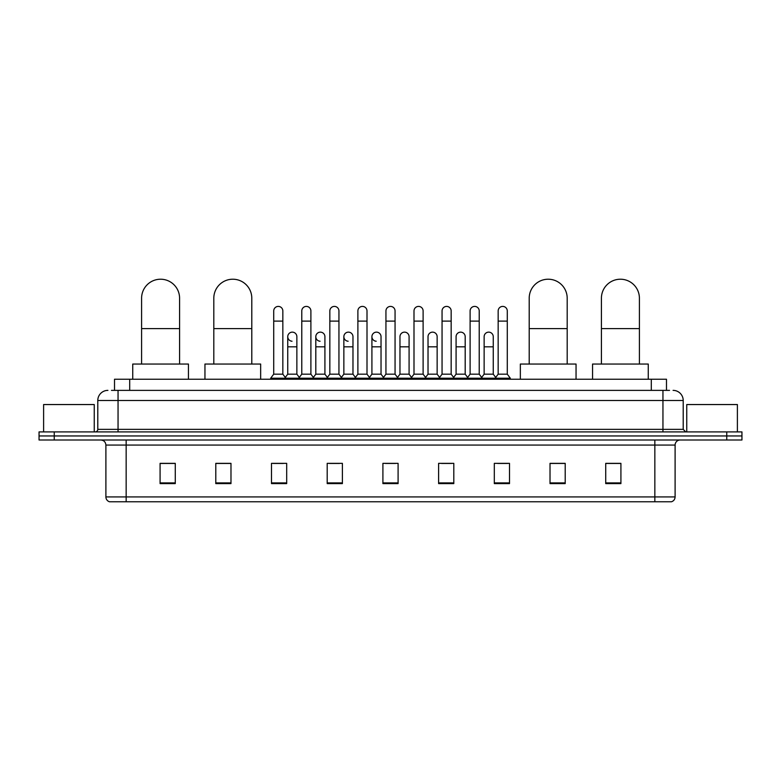 <?xml version="1.0" encoding="UTF-8"?>
<svg xmlns="http://www.w3.org/2000/svg" width="781" height="781" viewBox="0 0 781 781"><rect width="100%" height="100%" fill="white"/><g stroke="black" fill="none" stroke-linecap="round" stroke-linejoin="round"><path stroke-width="1.17" d="M114.514 390.373L114.514 379.234L666.486 379.234L666.486 390.373M111.703 390.373L669.532 390.373M111.468 390.373L118.048 390.373L118.048 400.497L97.791 400.497L97.791 429.365A2.528 2.528 0 0 1 95.262 431.903M107.924 390.373A10.124 10.124 0 0 0 97.791 400.497M673.076 390.373A10.124 10.124 0 0 1 683.209 400.497L683.209 429.365L685.738 431.903M54.24 431.903L39.05 431.903L39.05 435.954L54.24 435.954L39.05 435.954L39.05 440.006L54.24 440.006L54.24 435.954L726.76 435.954L54.24 435.954L54.24 431.903L726.76 431.903L726.76 435.954L741.95 435.954L726.76 435.954L726.76 440.006L54.24 440.006M726.76 440.006L741.95 440.006L741.95 431.903L726.76 431.903M675.106 496.921C674.96 499.352 673.749 500.972 671.455 501.783L654.849 501.783L654.849 496.921L675.106 496.921L675.106 445.063A5.067 5.067 0 0 1 680.163 440.006M654.849 501.783L109.545 501.783A5.067 5.067 0 0 1 105.894 496.921L105.894 445.063C105.601 441.987 103.912 440.299 100.837 440.006M620.915 483.605L620.915 463.348L605.724 463.348L605.724 483.605L620.915 483.605M565.21 483.605L565.21 463.348L550.019 463.348L550.019 483.605L565.21 483.605M509.505 483.605L509.505 463.348L494.314 463.348L494.314 483.605L509.505 483.605M453.8 483.605L453.8 463.348L438.61 463.348L438.61 483.605L453.8 483.605M175.276 483.605L175.276 463.348L160.085 463.348L160.085 483.605L175.276 483.605M230.981 483.605L230.981 463.348L215.79 463.348L215.79 483.605L230.981 483.605M286.686 483.605L286.686 463.348L271.495 463.348L271.495 483.605L286.686 483.605M342.39 483.605L342.39 463.348L327.2 463.348L327.2 483.605L342.39 483.605M398.095 483.605L398.095 463.348L382.905 463.348L382.905 483.605L398.095 483.605M497.653 463.445L507.787 463.445M329.328 463.445L339.452 463.445M273.213 463.445L283.347 463.445M441.548 463.445L451.672 463.445M385.433 463.445L395.567 463.445M230.981 463.445L215.79 463.445M175.276 463.445L160.085 463.445M565.21 463.445L550.019 463.445M620.915 463.445L605.724 463.445M94.247 431.903L94.247 404.548L43.609 404.548L43.609 431.903M141.595 364.044L141.595 298.205A18.988 18.988 0 0 1 160.593 279.217A18.988 18.988 0 0 1 179.581 298.205A18.988 18.988 0 0 0 160.593 279.217M179.581 364.044L179.581 298.205M188.446 379.234L188.446 364.044L132.741 364.044L132.741 379.234M213.809 364.044L213.809 298.205A18.988 18.988 0 0 1 232.806 279.217A18.988 18.988 0 0 1 251.794 298.205A18.988 18.988 0 0 0 232.806 279.217M251.794 364.044L251.794 298.205M260.659 379.234L260.659 364.044L204.954 364.044L204.954 379.234M529.206 364.044L529.206 298.205A18.988 18.988 0 0 1 548.194 279.217A18.988 18.988 0 0 1 567.191 298.205A18.988 18.988 0 0 0 548.194 279.217M567.191 364.044L567.191 298.205M576.046 379.234L576.046 364.044L520.341 364.044L520.341 379.234M601.419 364.044L601.419 298.205A18.988 18.988 0 0 1 620.407 279.217A18.988 18.988 0 0 1 639.405 298.205A18.988 18.988 0 0 0 620.407 279.217M639.405 364.044L639.405 298.205M648.259 379.234L648.259 364.044L592.554 364.044L592.554 379.234M273.721 321.098L282.839 321.098L282.839 374.167L273.721 374.167L273.721 310.965A4.559 4.559 0 0 1 278.563 306.416A4.559 4.559 0 0 1 282.839 310.965A4.559 4.559 0 0 0 278.563 306.416M273.721 374.167L270.685 378.219L270.685 379.234M282.839 374.167L285.875 378.219L270.685 378.219M301.778 374.167L301.778 321.098L310.897 321.098L310.897 374.167L301.778 374.167L298.742 378.219L285.875 378.219L285.875 379.234M301.778 321.098L301.778 310.965A4.559 4.559 0 0 1 306.621 306.416A4.559 4.559 0 0 1 310.897 310.965A4.559 4.559 0 0 0 306.621 306.416M310.897 374.167L313.933 378.219L298.742 378.219L298.742 379.234M329.836 374.167L329.836 321.098L338.944 321.098L338.944 374.167L329.836 374.167L326.79 378.219L313.933 378.219L313.933 379.234M329.836 321.098L329.836 310.965A4.559 4.559 0 0 1 334.678 306.416A4.559 4.559 0 0 1 338.944 310.965A4.559 4.559 0 0 0 334.678 306.416M338.944 374.167L341.99 378.219L326.79 378.219L326.79 379.234M357.883 374.167L357.883 321.098L367.002 321.098L367.002 374.167L357.883 374.167L354.847 378.219L341.99 378.219L341.99 379.234M357.883 321.098L357.883 310.965A4.559 4.559 0 0 1 362.735 306.416A4.559 4.559 0 0 1 367.002 310.965A4.559 4.559 0 0 0 362.735 306.416M367.002 374.167L370.038 378.219L354.847 378.219L354.847 379.234M385.941 374.167L385.941 321.098L395.059 321.098L395.059 374.167L385.941 374.167L382.905 378.219L370.038 378.219L370.038 379.234M385.941 321.098L385.941 310.965A4.559 4.559 0 0 1 390.783 306.416A4.559 4.559 0 0 1 395.059 310.965A4.559 4.559 0 0 0 390.783 306.416M395.059 374.167L398.095 378.219L382.905 378.219L382.905 379.234M413.998 374.167L413.998 321.098L423.117 321.098L423.117 374.167L413.998 374.167L410.962 378.219L398.095 378.219L398.095 379.234M413.998 321.098L413.998 310.965A4.559 4.559 0 0 1 418.841 306.416A4.559 4.559 0 0 1 423.117 310.965A4.559 4.559 0 0 0 418.841 306.416M423.117 374.167L426.153 378.219L410.962 378.219L410.962 379.234M442.056 374.167L442.056 321.098L451.164 321.098L451.164 374.167L442.056 374.167L439.01 378.219L426.153 378.219L426.153 379.234M442.056 321.098L442.056 310.965A4.559 4.559 0 0 1 446.898 306.416A4.559 4.559 0 0 1 451.164 310.965A4.559 4.559 0 0 0 446.898 306.416M451.164 374.167L454.21 378.219L439.01 378.219L439.01 379.234M470.103 374.167L470.103 321.098L479.222 321.098L479.222 374.167L470.103 374.167L467.067 378.219L454.21 378.219L454.21 379.234M470.103 321.098L470.103 310.965A4.559 4.559 0 0 1 474.955 306.416A4.559 4.559 0 0 1 479.222 310.965A4.559 4.559 0 0 0 474.955 306.416M479.222 374.167L482.258 378.219L467.067 378.219L467.067 379.234M498.161 374.167L498.161 321.098L507.279 321.098L507.279 374.167L498.161 374.167L495.125 378.219L482.258 378.219L482.258 379.234M498.161 321.098L498.161 310.965A4.559 4.559 0 0 1 503.003 306.416A4.559 4.559 0 0 1 507.279 310.965A4.559 4.559 0 0 0 503.003 306.416M507.279 374.167L510.315 378.219L495.125 378.219L495.125 379.234M510.315 378.219L510.315 379.234M292.016 341.238A4.559 4.559 0 0 1 287.75 336.689A4.559 4.559 0 0 1 292.592 332.15A4.559 4.559 0 0 1 296.868 336.689L296.868 346.823L287.75 346.823L287.75 336.689M296.868 346.823L296.868 374.167L287.75 374.167L287.75 346.823M287.75 374.167L285.29 377.448M296.868 374.167L299.318 377.448M320.073 341.238A4.559 4.559 0 0 1 315.807 336.689A4.559 4.559 0 0 1 320.649 332.15A4.559 4.559 0 0 1 324.916 336.689L324.916 346.823L315.807 346.823L315.807 336.689M324.916 346.823L324.916 374.167L315.807 374.167L315.807 346.823M315.807 374.167L313.347 377.448M324.916 374.167L327.376 377.448M348.131 341.238A4.559 4.559 0 0 1 343.855 336.689A4.559 4.559 0 0 1 348.707 332.15A4.559 4.559 0 0 1 352.973 336.689L352.973 346.823L343.855 346.823L343.855 336.689M352.973 346.823L352.973 374.167L343.855 374.167L343.855 346.823M343.855 374.167L341.404 377.448M352.973 374.167L355.433 377.448M376.188 341.238A4.559 4.559 0 0 1 371.912 336.689A4.559 4.559 0 0 1 376.754 332.15A4.559 4.559 0 0 1 381.03 336.689L381.03 346.823L371.912 346.823L371.912 336.689M381.03 346.823L381.03 374.167L371.912 374.167L371.912 346.823M371.912 374.167L369.462 377.448M381.03 374.167L383.491 377.448M399.97 336.689A4.559 4.559 0 0 1 404.812 332.15A4.559 4.559 0 0 1 409.088 336.689L409.088 346.823L399.97 346.823L399.97 336.689M409.088 346.823L409.088 374.167L399.97 374.167L399.97 346.823M399.97 374.167L397.509 377.448M409.088 374.167L411.538 377.448M428.027 336.689A4.559 4.559 0 0 1 432.869 332.15A4.559 4.559 0 0 1 437.145 336.689L437.145 346.823L428.027 346.823L428.027 336.689M437.145 346.823L437.145 374.167L428.027 374.167L428.027 346.823M428.027 374.167L425.567 377.448M437.145 374.167L439.596 377.448M456.084 336.689A4.559 4.559 0 0 1 460.927 332.15A4.559 4.559 0 0 1 465.193 336.689L465.193 346.823L456.084 346.823L456.084 336.689M465.193 346.823L465.193 374.167L456.084 374.167L456.084 346.823M456.084 374.167L453.624 377.448M465.193 374.167L467.653 377.448M484.132 336.689A4.559 4.559 0 0 1 488.984 332.15A4.559 4.559 0 0 1 493.25 336.689L493.25 346.823L484.132 346.823L484.132 336.689M493.25 346.823L493.25 374.167L484.132 374.167L484.132 346.823M484.132 374.167L481.682 377.448M493.25 374.167L495.71 377.448M737.391 431.903L737.391 404.548L686.753 404.548L686.753 431.903M129.705 390.373L129.705 379.234M651.295 390.373L651.295 379.234M118.048 431.903L118.048 429.365L683.209 429.365M97.791 429.365L118.048 429.365L118.048 400.497L662.952 400.497L662.952 431.903M683.209 400.497L662.952 400.497L662.952 390.373M654.849 440.006L654.849 445.063L105.894 445.063M675.106 445.063L654.849 445.063L654.849 496.921L126.151 496.921L126.151 501.783M105.894 496.921L126.151 496.921L126.151 440.006M398.095 482.902L382.905 482.902M342.39 482.902L327.2 482.902M286.686 482.902L271.495 482.902M230.981 482.902L215.79 482.902M175.276 482.902L160.085 482.902M453.8 482.902L438.61 482.902M509.505 482.902L494.314 482.902M565.21 482.902L550.019 482.902M620.915 482.902L605.724 482.902M141.595 328.596L179.581 328.596M213.809 328.596L251.794 328.596M529.206 328.596L567.191 328.596M601.419 328.596L639.405 328.596M282.839 321.098L282.839 310.965M310.897 321.098L310.897 310.965M338.944 321.098L338.944 310.965M367.002 321.098L367.002 310.965M395.059 321.098L395.059 310.965M423.117 321.098L423.117 310.965M451.164 321.098L451.164 310.965M479.222 321.098L479.222 310.965M507.279 321.098L507.279 310.965"/></g></svg>
